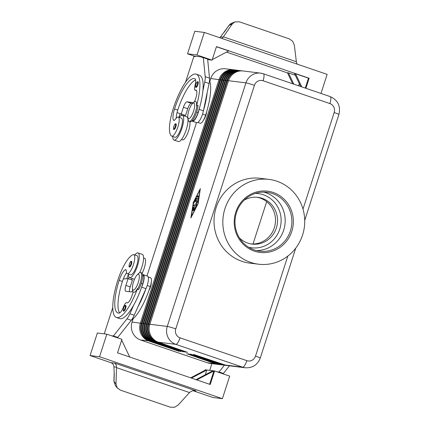 <?xml version="1.0" encoding="UTF-8"?>
<svg xmlns="http://www.w3.org/2000/svg" width="429" height="429" viewBox="0 0 429 429"><rect width="100%" height="100%" fill="white"/><g stroke="black" fill="none" stroke-linecap="round" stroke-linejoin="round"><path stroke-width="0.64" d="M197.882 84.652A2.965 0.837 108.8 0 1 196.074 87.355C195.452 87.688 195.383 86.674 195.871 84.309C197.528 80.62 197.27 82.266 197.469 81.767L197.994 81.735A2.965 0.837 108.8 0 1 198.257 82.212A2.965 0.837 108.8 0 1 197.882 84.652M179.284 117.412A13.052 3.679 108.8 0 1 182.239 115.31A13.052 3.679 108.8 0 1 182.448 115.358A13.052 3.679 108.8 0 1 181.837 128.539A13.052 3.679 108.8 0 1 174.228 140.117A13.052 3.679 108.8 0 1 174.013 140.069A13.052 3.679 108.8 0 1 172.764 136.508M182.448 115.358L186.76 116.833A13.052 3.679 108.8 0 1 186.148 130.014A13.052 3.679 108.8 0 1 178.539 141.591A13.052 3.679 108.8 0 1 178.325 141.543L174.013 140.069M171.525 136.047A10.087 2.842 -71.2 0 0 171.739 136.159A10.087 2.842 -71.2 0 0 177.552 127.928A10.087 2.842 -71.2 0 0 178.475 117.176A10.087 2.842 -71.2 0 0 178.26 117.063A10.087 2.842 -71.2 0 0 175.45 119.144A5.936 1.673 108.8 0 1 173.793 120.367A5.936 1.673 108.8 0 1 173.498 120.12A11.867 3.346 108.8 0 1 174.539 108.966A33.231 9.363 108.8 0 1 194.755 78.689A33.231 9.363 108.8 0 1 194.954 78.77A8.307 2.343 108.8 0 1 195.029 85.403A5.936 1.673 -71.2 0 0 195.12 90.16A5.936 1.673 -71.2 0 0 195.522 90.138A8.307 2.343 108.8 0 1 196.085 90.106A8.307 2.343 108.8 0 1 194.375 101.786A10.285 2.896 -71.2 0 1 196.52 105.883A37.977 10.704 -71.2 0 0 196.289 74.196A37.977 10.704 -71.2 0 0 173.187 108.794A28.073 7.91 -71.2 0 0 171.525 136.047M171.739 136.159L174.973 137.264A10.087 2.842 -71.2 0 0 180.786 129.032A10.087 2.842 -71.2 0 0 181.708 118.281A10.087 2.842 -71.2 0 0 181.494 118.168L178.26 117.063M192.299 120.57L192.664 120.694A8.902 2.51 -71.2 0 0 194.975 119.096A8.902 2.51 -71.2 0 0 198.08 112.586A37.977 10.704 -71.2 0 0 199.195 108.961A37.977 10.704 -71.2 0 0 202.863 91.093A37.977 10.704 -71.2 0 0 199.523 75.3L196.289 74.196M209.491 80.464A37.977 10.704 108.8 0 1 205.625 115.16A8.902 2.51 108.8 0 1 202.52 121.67A8.902 2.51 108.8 0 1 200.209 123.268L197.86 122.463M130.25 266.618A2.965 0.837 108.8 0 1 129.612 266.983C128.968 267.342 128.898 266.329 129.408 263.942C130.196 261.846 130.904 260.988 131.526 261.368A2.965 0.837 108.8 0 1 131.413 264.28A2.965 0.837 108.8 0 1 130.25 266.618M234.223 69.884A14.243 13.642 97.1 0 0 233.714 69.809A14.243 13.642 97.1 0 0 225.911 71.257A14.243 13.642 97.1 0 0 219.031 79.531L140.369 323.085A14.243 13.642 97.1 0 0 141.066 333.944A14.243 13.642 97.1 0 0 148.927 341.028L179.102 351.33L149.941 341.157A14.243 13.642 -82.9 0 1 142.079 334.073A14.243 13.642 -82.9 0 1 141.382 323.209L220.05 79.655A14.243 13.642 -82.9 0 1 226.925 71.38A14.243 13.642 -82.9 0 1 234.733 69.938L235.408 70.018A14.243 13.642 97.1 0 0 227.601 71.466A14.243 13.642 97.1 0 0 220.726 79.74L142.058 323.294A14.243 13.642 97.1 0 0 142.755 334.153A14.243 13.642 97.1 0 0 150.622 341.237L180.797 351.539L151.635 341.366A14.243 13.642 -82.9 0 1 143.774 334.282A14.243 13.642 -82.9 0 1 143.072 323.418L221.739 79.864A14.243 13.642 -82.9 0 1 228.619 71.589A14.243 13.642 -82.9 0 1 236.422 70.147L237.103 70.227A14.243 13.642 97.1 0 0 229.295 71.675A14.243 13.642 97.1 0 0 222.415 79.95L143.753 323.504A14.243 13.642 97.1 0 0 144.45 334.363A14.243 13.642 97.1 0 0 152.311 341.446L183.499 351.877L153.33 341.575A14.243 13.642 -82.9 0 1 145.463 334.491A14.243 13.642 -82.9 0 1 144.766 323.627L223.434 80.073A14.243 13.642 -82.9 0 1 230.309 71.799A14.243 13.642 -82.9 0 1 238.116 70.356L238.792 70.442A14.243 13.642 97.1 0 0 230.99 71.884A14.243 13.642 97.1 0 0 224.11 80.159L145.442 323.713A14.243 13.642 97.1 0 0 146.139 334.572A14.243 13.642 97.1 0 0 154.006 341.661L185.194 352.086L155.019 341.784A14.243 13.642 -82.9 0 1 147.158 334.7A14.243 13.642 -82.9 0 1 146.461 323.841L225.123 80.282A14.243 13.642 -82.9 0 1 232.003 72.008A14.243 13.642 -82.9 0 1 239.806 70.565L240.487 70.651A14.243 13.642 97.1 0 0 232.679 72.093A14.243 13.642 97.1 0 0 225.804 80.368L147.136 323.922A14.243 13.642 97.1 0 0 147.833 334.781A14.243 13.642 97.1 0 0 155.695 341.87L186.888 352.295L156.714 341.993A14.243 13.642 -82.9 0 1 148.847 334.91A14.243 13.642 -82.9 0 1 148.15 324.051L226.818 80.496A14.243 13.642 -82.9 0 1 233.692 72.217A14.243 13.642 -82.9 0 1 241.5 70.774L242.176 70.86A14.243 13.642 97.1 0 0 234.373 72.303A14.243 13.642 97.1 0 0 227.493 80.577L148.825 324.131A14.243 13.642 97.1 0 0 149.523 334.995A14.243 13.642 97.1 0 0 157.389 342.079L187.564 352.381L158.403 342.203A14.243 13.642 -82.9 0 1 150.541 335.119A14.243 13.642 -82.9 0 1 149.844 324.26L228.507 80.706A14.243 13.642 -82.9 0 1 235.387 72.431A14.243 13.642 -82.9 0 1 243.195 70.983L260.623 73.145A14.243 13.642 97.1 0 0 252.815 74.587A14.243 13.642 97.1 0 0 245.94 82.867L167.272 326.421A14.243 13.642 97.1 0 0 167.97 337.28A14.243 13.642 97.1 0 0 175.836 344.364A7.121 2.006 -71.2 0 0 177.912 342.562A7.121 2.006 -71.2 0 0 180.051 337.848A7.121 6.821 -82.9 0 1 175.772 328.877L254.435 85.323A7.121 6.821 -82.9 0 1 263.09 80.765A7.121 2.006 -71.2 0 0 264.039 75.906A7.121 2.006 -71.2 0 0 263.358 73.772L260.623 73.145A14.243 13.642 97.1 0 1 263.24 73.75M233.714 69.809L225.423 68.785A14.243 13.642 97.1 0 0 217.621 70.227A14.243 13.642 97.1 0 0 210.741 78.502L219.997 79.81M141.334 323.364L132.073 322.056A14.243 13.642 97.1 0 0 132.77 332.915A14.243 13.642 97.1 0 0 140.637 340.004L149.061 340.819M235.912 70.093A14.243 13.642 97.1 0 0 235.408 70.018M237.607 70.302A14.243 13.642 97.1 0 0 237.103 70.227M239.302 70.512A14.243 13.642 97.1 0 0 238.792 70.442M240.991 70.721A14.243 13.642 97.1 0 0 240.487 70.651M242.685 70.93A14.243 13.642 97.1 0 0 242.176 70.86M158.403 342.203L175.836 344.364L242.648 367.176A14.243 13.642 97.1 0 0 245.27 367.776L227.837 365.615A14.243 13.642 -82.9 0 1 225.22 365.015L194.031 354.585L224.201 364.886A14.243 13.642 97.1 0 0 226.823 365.492L226.147 365.406A14.243 13.642 -82.9 0 1 223.525 364.806L193.35 354.504L222.512 364.677A14.243 13.642 97.1 0 0 225.128 365.283L224.453 365.197A14.243 13.642 -82.9 0 1 221.836 364.591L190.642 354.166L220.817 364.468A14.243 13.642 97.1 0 0 223.439 365.068L222.758 364.988A14.243 13.642 -82.9 0 1 220.141 364.382L189.967 354.081L219.128 364.259A14.243 13.642 97.1 0 0 221.745 364.859L221.069 364.779A14.243 13.642 -82.9 0 1 218.452 364.173L188.277 353.871L217.433 364.049A14.243 13.642 97.1 0 0 220.056 364.65L219.375 364.57A14.243 13.642 -82.9 0 1 216.758 363.964L186.583 353.662L215.744 363.84A14.243 13.642 97.1 0 0 218.361 364.441A14.243 13.642 97.1 0 0 218.87 364.494M220.056 364.65A14.243 13.642 97.1 0 0 220.56 364.704M221.745 364.859A14.243 13.642 97.1 0 0 222.254 364.913M223.439 365.068A14.243 13.642 97.1 0 0 223.949 365.122M225.128 365.283A14.243 13.642 97.1 0 0 225.638 365.331M226.823 365.492A14.243 13.642 97.1 0 0 227.332 365.546M137.559 288.433A37.977 10.704 108.8 0 1 116.388 317.471A37.977 10.704 108.8 0 1 117.83 280.185A28.073 7.91 108.8 0 1 133.226 254.638A10.087 2.842 108.8 0 1 133.827 254.628A10.087 2.842 108.8 0 1 133.575 264.13A10.087 2.842 108.8 0 1 127.912 273.713A10.087 2.842 108.8 0 1 127.311 273.723A10.087 2.842 108.8 0 1 126.346 271.176A5.936 1.673 -71.2 0 0 125.777 269.675A5.936 1.673 -71.2 0 0 125.155 269.809A11.867 3.346 -71.2 0 0 119.182 280.351A33.231 9.363 -71.2 0 0 117.921 312.977A33.231 9.363 -71.2 0 0 119.273 313.09A8.307 2.343 -71.2 0 0 123.461 306.982A5.936 1.673 108.8 0 1 126.694 302.638A5.936 1.673 108.8 0 1 126.855 302.729A8.307 2.343 -71.2 0 0 127.081 302.858A8.307 2.343 -71.2 0 0 130.346 299.576A8.307 2.343 -71.2 0 0 133.028 291.709A10.285 2.896 -71.2 0 0 137.559 288.433L137.473 289.307A10.682 3.008 -71.2 0 0 140.213 283.006A10.682 3.008 -71.2 0 0 140.615 272.522A10.682 3.008 -71.2 0 0 138.781 273.337L137.13 274.962A8.307 2.343 -71.2 0 0 133.505 281.896A8.307 2.343 -71.2 0 0 132.448 288.674A8.307 2.343 -71.2 0 0 134.776 289.253A8.307 2.343 -71.2 0 0 138.245 282.48A8.307 2.343 -71.2 0 0 137.13 274.962M151.287 282.33A5.936 1.673 108.8 0 1 150.499 286.813A5.936 1.673 108.8 0 1 149.013 290.251M189.071 121.348L190.149 121.718A10.682 3.008 108.8 0 0 196.648 111.985A10.682 3.008 108.8 0 0 198.032 105.518L196.954 105.148A10.682 3.008 108.8 0 1 195.57 111.615A10.682 3.008 108.8 0 1 189.071 121.348A10.682 3.008 108.8 0 1 188.122 119.578L187.805 117.283A8.307 2.343 108.8 0 1 188.862 110.505A8.307 2.343 108.8 0 1 192.487 103.571A8.307 2.343 108.8 0 1 193.602 111.09A8.307 2.343 108.8 0 1 190.133 117.862A8.307 2.343 108.8 0 1 187.805 117.283M196.954 105.148L196.52 105.883M192.487 103.571L194.139 101.946A10.682 3.008 108.8 0 1 194.412 101.694M206.612 111.958A5.936 1.673 108.8 0 1 205.856 115.422A5.936 1.673 108.8 0 1 203.512 120.109M131.413 320.136A37.977 10.704 -71.2 0 0 150.268 286.551A8.902 2.51 -71.2 0 0 151.442 279.799A8.902 2.51 -71.2 0 0 150.606 277.81L148.252 277.011M142.149 273.225A10.087 2.842 -71.2 0 0 144.605 258.306L143.581 257.958M132.448 288.674L132.765 290.969A10.682 3.008 -71.2 0 0 132.99 291.913M137.473 289.307L138.551 289.677A10.682 3.008 -71.2 0 0 141.291 283.376A10.682 3.008 -71.2 0 0 141.693 272.887L140.615 272.522M142.696 275.112L143.061 275.236A8.902 2.51 108.8 0 1 143.903 277.225A8.902 2.51 108.8 0 1 142.723 283.977A37.977 10.704 108.8 0 1 141.5 287.586L141.672 287.194A9.497 2.676 -71.2 0 0 143.254 274.673A9.497 2.676 -71.2 0 0 142.653 274.694M133.827 254.628L137.06 255.732A10.087 2.842 108.8 0 1 136.808 265.235A10.087 2.842 108.8 0 1 131.145 274.817A10.087 2.842 108.8 0 1 130.545 274.823L127.311 273.723M128.33 274.072A13.052 3.679 -71.2 0 0 129.585 277.633A13.052 3.679 -71.2 0 0 129.794 277.681A13.052 3.679 -71.2 0 0 137.403 266.103A13.052 3.679 -71.2 0 0 138.02 252.922A13.052 3.679 -71.2 0 0 137.806 252.874A13.052 3.679 -71.2 0 0 134.851 254.976M129.585 277.633L133.896 279.107A13.052 3.679 -71.2 0 0 134.105 279.156A13.052 3.679 -71.2 0 0 134.556 279.123M124.458 310.698A2.965 0.837 108.8 0 1 123.82 311.063C123.177 311.422 123.107 310.408 123.616 308.022C124.41 305.925 125.118 305.067 125.74 305.448A2.965 0.837 108.8 0 1 125.627 308.36A2.965 0.837 108.8 0 1 124.458 310.698M175.847 126.716A2.965 0.837 108.8 0 1 174.04 129.419C173.418 129.756 173.348 128.738 173.836 126.378C175.493 122.689 175.236 124.335 175.434 123.831L175.96 123.804A2.965 0.837 108.8 0 1 176.222 124.281A2.965 0.837 108.8 0 1 175.847 126.716M116.002 383.869L117.133 387.714L120.361 390.127L170.313 407.18L174.49 407.298L178.132 405.078L189.822 392.224L192.573 390.744L196.021 390.883L114.704 363.122L116.114 364.639L116.527 367.203L116.002 383.869L114.023 381.601A2.376 0.702 -178.2 0 1 113.921 381.392L114.194 372.753M297.222 64.162L296.412 62.2L294.364 45.217L292.707 41.302L289.275 38.867L239.323 21.815L234.77 21.933L232.234 24.003L223.123 37.178L220.522 36.856L229.091 25.343L231.601 23.279C231.21 23.23 230.303 23.965 228.882 25.499A2.376 0.944 34.7 0 1 229.091 25.343L232.234 24.003M221.927 38.46L223.123 37.178M113.926 381.392L115.54 385.95L114.023 381.601L114.253 374.142L113.926 366.881A4.746 4.547 97.1 0 0 110.838 362.644L90.074 355.555L99.549 356.73L222.399 398.664L229.687 376.115L214.597 370.967L210.226 384.497L117.551 352.858L121.922 339.328L106.832 334.175L99.549 356.73M219.664 37.688A4.746 4.547 97.1 0 0 220.522 36.856M244.149 200.187A23.547 22.555 -82.9 0 1 257.872 197.345A23.547 22.555 -82.9 0 1 276.356 228.013A23.547 22.555 -82.9 0 1 252.08 244.08A23.547 22.555 -82.9 0 1 239.462 237.972M251.067 243.929A23.547 22.555 97.1 0 0 274.324 227.761A23.547 22.555 97.1 0 0 256.853 197.243M235.757 212.237A30.856 29.558 -82.9 0 1 273.246 192.487A30.856 29.558 -82.9 0 1 291.795 231.37A30.856 29.558 -82.9 0 1 254.306 251.121A30.856 29.558 -82.9 0 1 235.757 212.237M236.497 212.564A29.671 28.421 -82.9 0 1 267.085 192.315A29.671 28.421 -82.9 0 1 290.379 230.958A29.671 28.421 -82.9 0 1 259.786 251.206A29.671 28.421 -82.9 0 1 236.497 212.564M263.717 192.112A29.671 28.421 -82.9 0 1 265.851 192.744A29.671 28.421 -82.9 0 1 283.687 230.132A29.671 28.421 -82.9 0 1 256.467 250.584M302.568 235.049A42.723 40.921 -82.9 0 1 258.521 264.205A42.723 40.921 -82.9 0 1 224.978 208.558A42.723 40.921 -82.9 0 1 269.031 179.402A42.723 40.921 -82.9 0 1 302.568 235.049M258.521 264.205L249.721 263.111A42.723 40.921 -82.9 0 1 216.178 207.47A42.723 40.921 -82.9 0 1 260.231 178.314L269.031 179.402M222.399 398.664L212.923 397.49L192.948 390.674M204.29 32.438L194.814 31.263L187.532 53.818L197.008 54.992L204.29 32.438L327.145 74.378L320.983 93.447M301.807 86.899L295.533 73.75L294.519 73.622L300.665 86.513M293.822 84.175L288.427 72.871L295.275 75.209M298.605 85.805L299.303 83.65M292.68 83.784L287.414 72.742L288.427 72.871M295.533 73.75L308.467 78.164L305.266 88.079M207.684 59.593L212.092 60.14L216.463 46.611L309.143 78.25L305.898 88.299M309.143 78.25L308.467 78.164M216.42 46.745L228.721 50.938L212.264 59.61M287.494 72.919L226.517 52.102M197.008 54.992L212.092 60.14M187.532 53.818L195.265 56.456M206.37 58.687L202.118 57.03L195.351 56.188L195.206 56.644L193.849 56.472L185.505 82.32M202.118 57.03L201.973 57.481L203.33 57.647L205.196 76.673A11.867 3.346 108.8 0 1 204.73 82.019L202.863 91.093M90.074 355.555L97.356 333.001L106.832 334.175M204.949 370.324L205.121 369.793L206.816 370.002L205.271 374.78M191.463 378.088L206.816 370.002L212.907 370.758L196.026 379.649M190.701 377.831L205.797 369.873M212.907 370.758L213.921 370.881L209.593 384.277M214.597 370.967L213.921 370.881L196.788 379.906M121.664 340.122L129.719 357.014M221.949 373.477L223.364 373.455L229.413 365.814M112.033 335.95L113.444 335.934L126.984 318.817A11.867 3.346 -71.2 0 0 129.874 313.771L133.789 304.949A37.977 10.704 108.8 0 1 119.621 318.575L116.388 317.471M112.752 307.561L104.258 333.859M116.339 337.419L117.755 337.403L131.295 320.291A11.867 3.346 -71.2 0 0 134.186 315.245L145.983 288.663A9.497 2.676 -71.2 0 0 147.56 276.147L143.254 274.673M112.092 335.762L116.404 337.237M217.642 372.002L219.053 371.986L224.426 365.192M211.894 363.642L209.722 370.361M222.013 373.289L217.701 371.82M223.364 373.455L219.053 371.986M132.668 290.261L132.389 290.744A3.561 1.003 108.8 0 1 131.177 291.924L125.761 291.253A5.936 1.673 108.8 0 1 125.665 291.232A5.936 1.673 108.8 0 1 125.89 285.408L128.078 278.641L123.311 278.963A11.867 3.346 -71.2 0 0 122.415 281.456A33.231 9.363 -71.2 0 0 119.68 312.95M129.445 291.709A5.936 1.673 108.8 0 1 130.202 286.878L132.389 280.116L128.078 278.641M113.444 335.934L117.755 337.403M141.5 287.586A37.977 10.704 108.8 0 1 133.789 304.949M145.812 289.055A37.977 10.704 108.8 0 1 138.1 306.424M139.677 272.656A13.052 3.679 -71.2 0 0 142.331 254.397L138.02 252.922M126.566 272.764A11.867 3.346 -71.2 0 0 123.311 278.963M126.77 278.732A28.073 7.91 108.8 0 1 128.351 274.748M129.049 277.247A11.867 3.346 -71.2 0 0 128.341 278.732M131.574 279.837A11.867 3.346 108.8 0 1 132.196 278.523M215.857 363.658L207.448 362.811L140.637 340.004M193.071 202.965L200.343 188.621L198.144 203.593L190.873 217.937L193.259 203.03M253.008 243.988L266.682 201.641M207.448 362.811A14.243 13.642 97.1 0 0 210.071 363.411L218.361 364.441M132.073 322.056L133.135 318.768M146.97 275.944L196.487 122.624M209.824 81.338L210.741 78.502M195.447 207.459L193.71 207.239L193.259 208.263M193.281 207.094L195.393 207.357L195.259 208.221L193.892 210.687L194.728 208.446L194.139 208.371L193.232 210.607L193.801 208.333L193.206 208.258L192.567 210.521L192.857 207.92L193.281 207.094L193.71 207.239M193.801 208.333L194.117 208.44M194.728 208.446L195.082 208.569M198.707 196.133L197.737 196.015L197.308 197.04M196.938 196.991L197.302 195.865L198.654 196.032L198.278 197.158L196.938 196.991M191.237 216.811L197.951 203.566L199.978 189.747L193.264 202.987L191.414 216.87M198.364 198.434L196.621 198.219L196.01 199.222M195.956 198.337L198.311 198.337L197.935 199.464L195.924 199.212L193.581 203.614L195.956 198.337L196.385 198.482M198.021 200.74L196.278 200.525L195.849 201.55M195.485 201.501L195.849 200.375L197.973 200.638L197.737 201.668L196.428 203.378L196.568 205.271L196.139 206.274L193.243 205.915L193.618 204.789L195.994 205.083L195.86 203.308L197.088 201.705L195.485 201.501M197.088 201.705L197.517 201.85L196.294 203.459L196.428 205.234L194.047 204.939L193.618 205.963M195.86 203.308L196.294 203.459M195.994 205.083L196.428 205.234M184.593 115.16A11.867 3.346 -71.2 0 0 184.384 116.023M189.736 121.573A10.087 2.842 108.8 0 1 187.886 132.786A10.087 2.842 108.8 0 1 182.518 139.838L181.494 139.489M203.502 110.435A37.977 10.704 -71.2 0 0 207.175 92.567L203.421 110.838A9.497 2.676 108.8 0 1 196.782 122.726L192.476 121.257A9.497 2.676 108.8 0 1 192.01 120.876M180.979 115.717A11.867 3.346 108.8 0 1 181.36 114.055M180.041 113.605A28.073 7.91 -71.2 0 0 179.016 117.321M176.19 118.195A11.867 3.346 108.8 0 1 177.048 112.58A11.867 3.346 108.8 0 1 177.772 110.065A33.231 9.363 108.8 0 1 195.619 79.955M192.755 103.309A3.561 1.003 -71.2 0 0 192.423 102.51A3.561 1.003 -71.2 0 0 192.364 102.493L186.947 101.823A5.936 1.673 -71.2 0 0 183.435 107.25L181.247 114.017L177.048 112.58M199.195 108.961L199.11 109.363A9.497 2.676 108.8 0 1 192.476 121.257M203.33 57.647L207.636 59.122L209.508 78.142A11.867 3.346 108.8 0 1 209.041 83.489L207.175 92.567M181.247 114.017L185.559 115.487L187.746 108.725A5.936 1.673 -71.2 0 1 191.259 103.292L192.6 103.459M248.654 247.249A27.295 26.148 97.1 0 0 279.762 229.172A27.295 26.148 97.1 0 0 263.352 194.777A27.295 26.148 97.1 0 0 255.319 193.431M195.892 84.309A2.494 0.702 -71.2 0 0 195.838 86.765A2.494 0.702 -71.2 0 0 197.313 84.486A2.494 0.702 -71.2 0 0 197.63 82.438A2.494 0.702 -71.2 0 0 196.927 82.282A2.494 0.702 -71.2 0 0 195.892 84.309M205.625 115.16L202.547 114.109M130.85 264.114A2.494 0.702 108.8 0 1 129.869 266.082A2.494 0.702 108.8 0 1 129.124 266.055A2.494 0.702 108.8 0 1 129.424 263.937A2.494 0.702 108.8 0 1 130.904 261.658A2.494 0.702 108.8 0 1 130.85 264.114M220.05 79.655L221.691 80.019M143.023 323.573L141.382 323.209M221.739 79.864L223.38 80.228M144.718 323.782L143.072 323.418M223.434 80.073L225.075 80.438M146.412 323.992L144.766 323.627M225.123 80.282L226.769 80.647M148.102 324.201L146.461 323.841M228.507 80.706L245.94 82.867A7.121 0.402 -162.1 0 1 249.27 83.687A7.121 0.402 -162.1 0 1 254.435 85.323M226.818 80.496L228.459 80.856M149.796 324.41L148.15 324.051M217.551 363.867L216.758 363.964M219.246 364.076L218.452 364.173M220.935 364.285L220.141 364.382M222.63 364.494L221.836 364.591M224.319 364.709L223.525 364.806M175.772 328.877A7.121 0.402 17.9 0 0 170.603 327.241A7.121 0.402 17.9 0 0 167.272 326.421L149.844 324.26M295.769 248.101L260.264 358.038A7.121 0.402 -162.1 0 0 259.491 357.588A7.121 0.402 -162.1 0 0 255.518 356.102A7.121 6.821 -82.9 0 1 246.863 360.66L180.051 337.848M334.18 112.548A7.121 0.402 17.9 0 1 338.159 114.034A7.121 0.402 17.9 0 1 338.926 114.484C340.819 106.092 337.896 100.129 330.169 96.584A7.121 2.006 -71.2 0 1 330.85 98.718A7.121 2.006 -71.2 0 1 329.901 103.577A7.121 6.821 -82.9 0 1 334.18 112.548L302.997 209.095M225.22 365.015L242.648 367.176A7.121 2.006 -71.2 0 0 244.723 365.369A7.121 2.006 -71.2 0 0 246.863 360.66M263.09 80.765L329.901 103.577M142.723 283.977L141.259 283.472M125.059 308.194A2.494 0.702 108.8 0 1 124.078 310.162A2.494 0.702 108.8 0 1 123.332 310.135A2.494 0.702 108.8 0 1 123.638 308.017A2.494 0.702 108.8 0 1 125.112 305.738A2.494 0.702 108.8 0 1 125.059 308.194M173.858 126.378A2.494 0.702 -71.2 0 0 173.804 128.834A2.494 0.702 -71.2 0 0 175.279 126.555A2.494 0.702 -71.2 0 0 175.595 124.507A2.494 0.702 -71.2 0 0 174.893 124.351A2.494 0.702 -71.2 0 0 173.858 126.378M296.353 61.744L223.364 36.824M114.704 363.122L110.838 362.644M287.816 256.108L255.518 356.102M113.926 366.881L116.527 367.203M116.511 367.648L189.5 392.567M193.731 390.599L196.021 390.883M125.89 285.408L130.202 286.878M126.984 318.817L131.295 320.291M129.874 313.771L134.186 315.245M141.672 287.194L145.983 288.663M127.338 302.895L126.855 302.729M126.19 270.163L125.155 269.809M122.415 281.456L119.182 280.351M150.268 286.551L147.19 285.5M156.714 341.993L157.523 341.87M155.019 341.784L155.834 341.656M153.33 341.575L154.14 341.446M151.635 341.366L152.451 341.237M149.941 341.157L150.756 341.028M192.857 207.92L193.291 208.07M192.519 210.226L192.787 210.317M193.254 210.022L193.57 210.13M194.031 209.824L194.385 209.947M197.302 195.865L197.737 196.015M196.192 198.075L196.621 198.219M193.715 202.751L194.069 202.874M195.849 200.375L196.278 200.525M193.618 204.789L194.047 204.939M198.08 112.586L196.616 112.087M196.514 90.476L195.522 90.138M177.772 110.065L174.539 108.966M174.179 120.356L173.498 120.12M199.11 109.363L203.421 110.838M204.73 82.019L209.041 83.489M205.196 76.673L209.508 78.142M183.435 107.25L187.746 108.725M186.947 101.823L191.259 103.292M188.342 120.506L188.015 120.393M304.719 220.404L338.926 114.484M231.59 23.284L234.77 21.933M224.249 32.191L228.877 25.499M117.551 388.256L115.54 385.95M127.424 302.89L126.694 302.638M263.358 73.772L330.169 96.584M260.264 358.038C257.55 364.886 252.552 368.13 245.27 367.776M195.12 90.16L196.616 90.669"/></g></svg>
